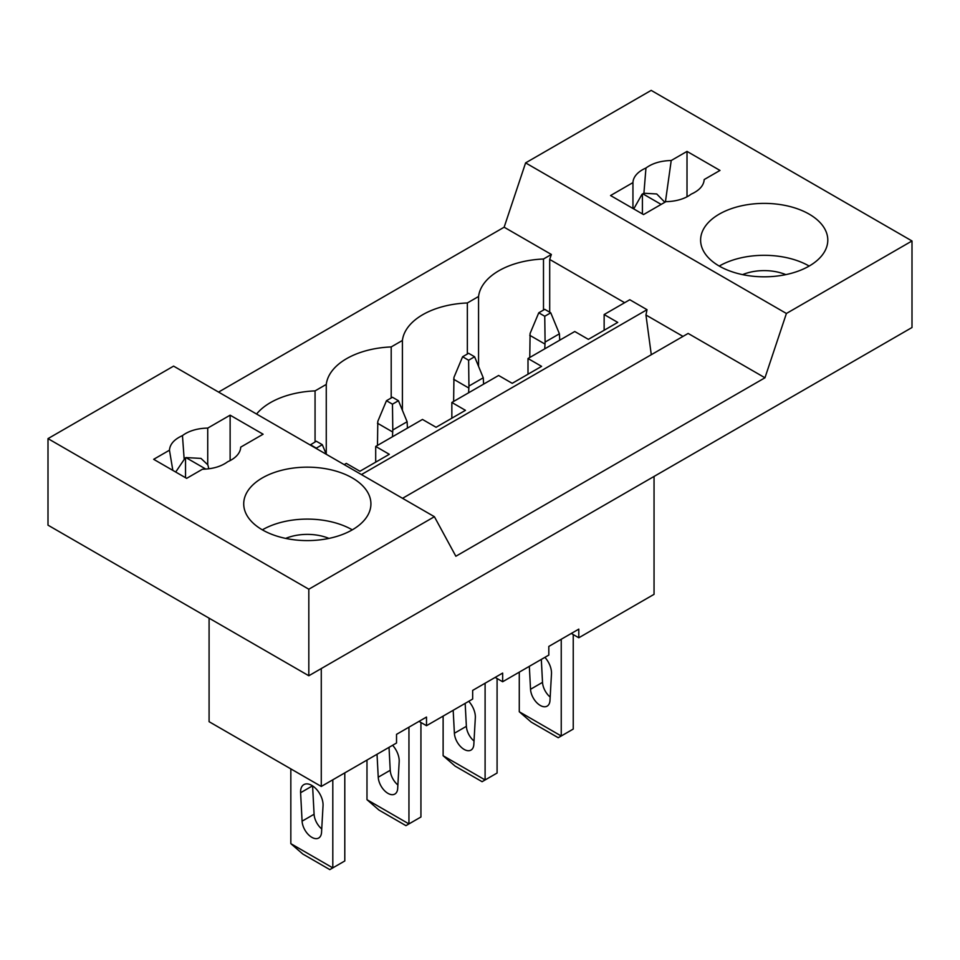 <?xml version="1.0" encoding="UTF-8"?>
<svg xmlns="http://www.w3.org/2000/svg" width="960" height="960" viewBox="0 0 960 960"><rect width="100%" height="100%" fill="white"/><g stroke="black" fill="none" stroke-linecap="round" stroke-linejoin="round"><path stroke-width="1.44" d="M308.82 675.756L912 327.516L912 240.972L786.408 313.476L764.964 377.784L455.856 556.248L434.4 516.708L308.82 589.212L308.82 675.756L48 525.168L48 438.624L173.592 366.12L434.4 516.708M764.964 377.784L688.14 333.432L402.552 498.312M256.572 414.036A69.96 40.392 180 0 1 315.06 390.888L326.268 384.42A69.96 40.392 180 0 1 391.2 346.932L402.408 340.464A69.96 40.392 180 0 1 467.352 302.964L478.56 296.496L478.56 366.36M467.352 302.964L467.352 354.024M571.308 633.444L578.796 637.776L578.796 629.124L548.82 646.428L548.82 655.08L502.656 681.744L502.656 673.08L472.668 690.396L472.668 699.048L426.504 725.7L426.504 717.048L396.528 734.352L396.528 743.016L321.276 786.456L321.276 668.556M654.048 476.436L654.048 594.336L578.796 637.776M218.556 392.088L504.144 227.208L525.6 162.888L651.18 90.384L912 240.972M651.288 354.708L645.948 315.012L647.028 309.696L629.784 299.736L604.14 314.544L617.748 322.404L588.372 339.36L574.764 331.512L551.376 345.012L528 358.512L541.596 366.36L512.22 383.328L498.612 375.468L451.848 402.468L465.456 410.328L436.08 427.284L422.472 419.436L375.696 446.436L389.304 454.296L359.928 471.252L346.32 463.392L344.196 464.628M604.14 314.544L604.14 330.252M647.028 309.696L361.44 474.576M375.696 446.436L375.696 462.144M451.848 402.468L451.848 418.188M528 358.512L528 374.22M478.56 296.496A69.96 40.392 180 0 1 543.492 259.008L551.364 254.46L549.696 259.44L549.696 312.192M543.492 259.008L543.492 310.068M551.364 254.46L504.144 227.208M209.088 618.18L209.088 721.692L321.276 786.456M315.06 441.948L315.06 390.888M326.268 384.42L326.268 454.272L322.308 444.684L316.308 441.228L310.188 444.996M495.156 677.412L502.656 681.744M402.408 410.328L402.408 340.464M391.2 346.932L391.2 397.992M419.016 721.38L426.504 725.7M664.836 202.272L656.736 193.968L643.908 193.248L645.96 168.024C652.38 163.272 660.804 160.764 671.22 160.512L687.012 151.404L719.988 170.436L704.196 179.544L704.1 180.684M703.884 181.8L704.196 179.544C703.752 185.568 699.42 190.428 691.2 194.136A32.328 18.66 0 0 1 665.928 201.648L643.536 214.572L610.56 195.54L632.952 182.604A32.328 18.66 0 0 1 645.96 168.024M786.408 313.476L525.6 162.888M809.172 214.14A63.6 36.72 0 0 0 739.86 206.184A63.6 36.72 0 0 0 700.608 240.108A63.6 36.72 0 0 0 719.232 266.064A63.6 36.72 0 0 0 788.544 274.02A63.6 36.72 0 0 0 827.796 240.108A63.6 36.72 0 0 0 809.172 214.14M687.012 151.404L687.012 196.8M682.992 336.396L645.948 315.012M624.648 302.712L549.696 259.44M632.952 208.464L632.952 182.604M633.732 208.908L642.036 194.244A32.328 18.66 0 0 1 642.792 193.8L661.152 204.408M643.908 193.248L642.792 193.8M671.22 160.512L665.412 201.948M809.172 266.064A63.6 36.72 0 0 0 719.232 266.064M642.408 194.016L642.408 213.924M785.832 274.632A37.092 21.42 0 0 0 742.572 274.632M202.44 469.236C212.856 468.984 221.28 466.476 227.7 461.736A32.328 18.66 180 0 0 240.708 447.144L263.1 434.22L230.124 415.176L207.732 428.1A32.328 18.66 180 0 0 182.46 435.612C174.24 439.32 169.908 444.18 169.464 450.204L153.672 459.312L186.648 478.356L202.44 469.236M48 438.624L308.82 589.212M352.284 477.924A63.6 36.72 180 0 1 370.92 503.88A63.6 36.72 180 0 1 331.656 537.804A63.6 36.72 180 0 1 262.356 529.848A63.6 36.72 180 0 1 243.72 503.88A63.6 36.72 180 0 1 282.984 469.956A63.6 36.72 180 0 1 352.284 477.924M230.124 415.176L230.124 460.584M208.668 468.816A23.316 13.464 120 0 0 207.732 464.748L207.732 428.1M175.704 472.032L185.16 458.016A32.328 18.66 180 0 1 185.904 457.584L200.988 458.4L207.732 464.748M184.128 458.7L182.46 435.612M169.464 450.204L172.836 470.376M262.356 529.848A63.6 36.72 180 0 1 352.284 529.848M185.532 457.8L185.532 477.708M285.684 538.404A37.092 21.42 180 0 1 328.956 538.404M519.276 711.756L531.264 722.148L558.24 737.724L561.24 735.996L519.276 711.756L519.276 672.144M573.24 634.56L573.24 729.072L561.24 735.996L561.24 639.264M529.332 666.336L530.532 689.28A13.776 7.956 -120 0 0 536.808 702.72A13.776 7.956 -120 0 0 547.152 706.128A13.776 7.956 -120 0 0 549.984 700.512L551.484 673.788A15.9 9.18 -120 0 0 544.896 657.348M559.74 340.176L559.416 333.816L545.088 342.084L544.752 316.26L538.764 312.804L530.1 333.432L529.764 357.492M541.32 659.412L542.52 682.356A13.776 7.956 -120 0 0 550.176 697.068M544.752 348.828L545.088 342.084M559.416 333.816L550.752 312.804L544.752 309.336L538.764 312.804M544.752 343.944L529.764 335.292M550.752 312.804L544.752 316.26M443.124 755.724L455.112 766.116L482.1 781.692L485.1 779.952L443.124 755.724L443.124 716.112M497.088 678.528L497.088 773.028L485.1 779.952L485.1 683.22M453.18 710.304L454.392 733.248A13.776 7.956 -120 0 0 460.668 746.688A13.776 7.956 -120 0 0 471 750.084A13.776 7.956 -120 0 0 473.832 744.468L475.332 717.744A15.9 9.18 -120 0 0 468.744 701.316M483.6 384.144L483.264 377.784L468.936 386.052L468.612 360.228L462.612 356.76L453.948 377.4L453.624 401.448M465.168 703.38L466.38 726.324A13.776 7.956 -120 0 0 474.024 741.024M468.612 392.796L468.936 386.052M483.264 377.784L474.6 356.76L468.612 353.304L462.612 356.76M468.612 387.912L453.624 379.248M474.6 356.76L468.612 360.228M366.984 799.692L378.972 810.072L405.948 825.648L408.948 823.92L366.984 799.692L366.984 760.068M420.936 722.496L420.936 816.996L408.948 823.92L408.948 727.188M377.028 754.26L378.24 777.204A13.776 7.956 -120 0 0 384.516 790.656A13.776 7.956 -120 0 0 394.848 794.052A13.776 7.956 -120 0 0 397.692 788.436L399.18 761.712A15.9 9.18 -120 0 0 392.604 745.272M407.448 428.1L407.112 421.74L392.796 430.008L392.46 404.184L386.46 400.728L377.808 421.356L377.472 445.416M389.028 747.348L390.228 770.28A13.776 7.956 -120 0 0 397.884 784.992M392.46 436.764L392.796 430.008M407.112 421.74L398.46 400.728L392.46 397.26L386.46 400.728M392.46 431.868L377.472 423.216M398.46 400.728L392.46 404.184M290.832 843.648L302.82 854.04L329.808 869.616L332.808 867.888L290.832 843.648L290.832 768.876M344.796 772.884L344.796 860.964L332.808 867.888L332.808 779.808M300.6 792.72L302.088 821.172A13.776 7.956 -120 0 0 308.376 834.612A13.776 7.956 -120 0 0 318.708 838.008A13.776 7.956 -120 0 0 321.54 832.392L323.04 805.68A15.9 9.18 -120 0 0 316.44 789.228A15.9 9.18 -120 0 0 303.864 784.62A15.9 9.18 -120 0 0 300.6 792.72L312.516 785.832M312.588 785.88L314.088 814.248A13.776 7.956 -120 0 0 321.732 828.948M322.308 444.684L316.308 448.152L310.32 444.684M205.848 469.092L185.904 457.584M542.52 682.356L530.532 689.28M466.38 726.324L454.392 733.248M390.228 770.28L378.24 777.204M314.088 814.248L302.088 821.172"/></g></svg>
